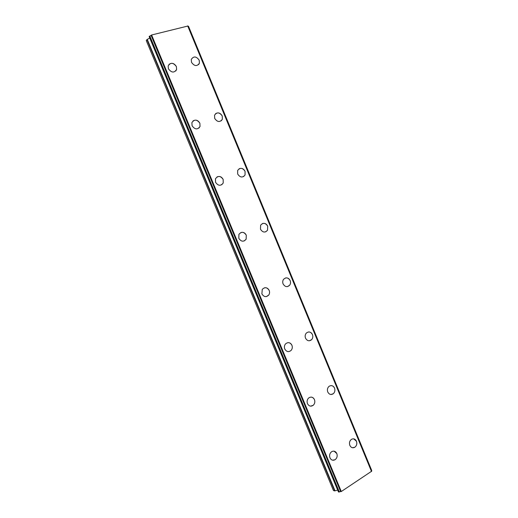 <?xml version="1.0" encoding="UTF-8"?>
<svg xmlns="http://www.w3.org/2000/svg" width="518" height="518" viewBox="0 0 518 518"><rect width="100%" height="100%" fill="white"/><g stroke="black" fill="none" stroke-linecap="round" stroke-linejoin="round"><path stroke-width="0.78" d="M334.11 451.172L336.81 453.541C337.619 456.151 337.024 458.223 335.004 459.757L332.601 460.191M329.972 457.834C329.163 455.27 329.739 453.211 331.695 451.664C333.883 450.589 335.586 451.217 336.817 453.541C337.626 456.151 337.024 458.223 335.01 459.757C332.854 460.767 331.177 460.126 329.972 457.834M311.221 397.099C312.691 397.267 313.766 398.109 314.458 399.624C315.209 401.858 314.795 403.755 313.209 405.309L310.625 406.157M307.465 403.639C306.721 401.444 307.109 399.572 308.644 398.012C311.027 396.445 312.969 396.982 314.458 399.624C315.216 401.858 314.802 403.755 313.215 405.309C310.852 406.805 308.935 406.248 307.465 403.639M288.034 342.625C289.795 342.612 291.084 343.492 291.919 345.266C292.605 347.17 292.346 348.873 291.142 350.375C288.656 352.37 286.532 351.91 284.77 348.99C284.097 347.125 284.337 345.441 285.489 343.952C287.995 341.874 290.138 342.314 291.925 345.266C292.612 347.17 292.353 348.873 291.148 350.369L291.148 350.369M264.568 287.775C266.634 287.484 268.175 288.377 269.192 290.456C269.807 292.087 269.671 293.602 268.784 294.995L266.427 296.581M261.888 293.887L262.25 289.413C264.802 286.875 267.12 287.218 269.198 290.456C269.813 292.087 269.677 293.602 268.79 294.995C266.246 297.461 263.947 297.092 261.888 293.887M240.864 232.556C243.214 231.896 245.02 232.77 246.277 235.185L246.134 239.206L244.146 240.98M238.817 238.319L238.921 234.363C241.466 231.423 243.92 231.695 246.283 235.185L246.141 239.206C243.596 242.074 241.155 241.776 238.817 238.319M216.984 176.962C219.574 175.855 221.639 176.69 223.167 179.448L223.213 183.029L221.652 184.816M215.546 182.284L215.475 178.775C217.981 175.511 220.545 175.738 223.174 179.448L223.219 183.022C220.713 186.215 218.156 185.968 215.546 182.284M192.994 120.947C195.739 119.373 198.031 120.137 199.87 123.245L200.039 126.444L198.886 128.127M192.081 125.777L191.893 122.643C194.341 119.127 197.002 119.328 199.87 123.245L200.039 126.437C197.591 129.888 194.936 129.668 192.081 125.777M168.92 64.459C171.736 62.438 174.216 63.138 176.373 66.569L176.619 69.444L175.809 70.96M168.415 68.784L168.149 65.967C170.532 62.257 173.277 62.458 176.373 66.563L176.625 69.438C174.236 73.09 171.497 72.87 168.415 68.784M353.69 438.843L356.455 441.219C357.252 443.784 356.682 445.81 354.733 447.299L352.538 447.733M349.831 445.376C349.041 442.845 349.592 440.831 351.489 439.329C353.6 438.293 355.264 438.921 356.462 441.219C357.258 443.784 356.688 445.81 354.739 447.299C352.648 448.277 351.016 447.636 349.831 445.376M331.267 385.599C332.744 385.729 333.838 386.564 334.537 388.111C335.282 390.332 334.874 392.197 333.314 393.712L330.976 394.502M327.771 391.996C327.026 389.808 327.415 387.956 328.93 386.441C331.235 384.965 333.1 385.521 334.544 388.111C335.288 390.332 334.881 392.197 333.314 393.712C331.034 395.124 329.189 394.554 327.771 391.996M308.566 331.96C310.314 331.915 311.603 332.783 312.438 334.57C313.125 336.493 312.859 338.183 311.648 339.653L309.324 340.792M305.523 338.176C304.849 336.292 305.096 334.615 306.267 333.152C308.683 331.229 310.748 331.695 312.445 334.57C313.131 336.493 312.866 338.183 311.648 339.653C309.246 341.511 307.206 341.019 305.523 338.176M285.612 277.946C287.632 277.642 289.148 278.529 290.164 280.594C290.786 282.258 290.63 283.78 289.711 285.159L287.574 286.584M283.093 283.916C282.485 282.284 282.621 280.782 283.501 279.416C285.975 277.059 288.202 277.454 290.171 280.594C290.786 282.258 290.637 283.78 289.717 285.159C287.25 287.445 285.042 287.03 283.093 283.916M262.438 223.562C264.724 222.928 266.479 223.795 267.702 226.172L267.515 230.257L265.676 231.85M260.483 229.209L260.638 225.188C263.118 222.462 265.475 222.792 267.709 226.172L267.521 230.257C265.041 232.912 262.697 232.569 260.483 229.209M239.096 168.803C241.595 167.774 243.583 168.609 245.059 171.309L245.053 174.961L243.577 176.593M237.684 174.048L237.658 170.448C240.112 167.418 242.586 167.702 245.066 171.303L245.059 174.961C242.605 177.933 240.145 177.629 237.684 174.048M215.63 113.63C218.272 112.179 220.474 112.963 222.228 115.98L222.351 119.269L221.225 120.83M214.692 118.428L214.543 115.197C216.958 111.914 219.522 112.173 222.228 115.98L222.358 119.269C219.943 122.488 217.385 122.209 214.692 118.428M191.271 59.428C193.635 55.95 196.277 56.209 199.203 60.198L199.417 63.17L198.595 64.595M191.511 62.341L191.278 59.421C193.641 55.944 196.283 56.203 199.21 60.198L199.424 63.164C197.06 66.589 194.418 66.317 191.511 62.341M334.68 490.883L333.456 490.533L146.244 40.546L146.957 39.575L334.68 490.883L337.697 490.119M149.76 38.034L146.957 39.575M187.885 26.023L151.619 34.991L149.223 36.642M188.002 26.263L188.377 26.263L371.684 470.668L188.377 26.263M338.455 491.854L341.291 491.524L371.555 471.283M151.619 34.991L341.291 491.524M187.691 25.9L371.529 471.555M147.242 39.368L335.029 490.857M149.19 36.558L338.5 491.964M149.449 36.202L338.947 492.094M149.806 35.995L339.335 492.009M151.055 35.308L340.682 491.66M151.204 35.205L340.857 491.64M187.859 25.965L371.587 471.354M149.171 36.616L338.442 491.925M187.885 25.991L371.587 471.315M188.513 26.282L371.749 470.538"/></g></svg>
